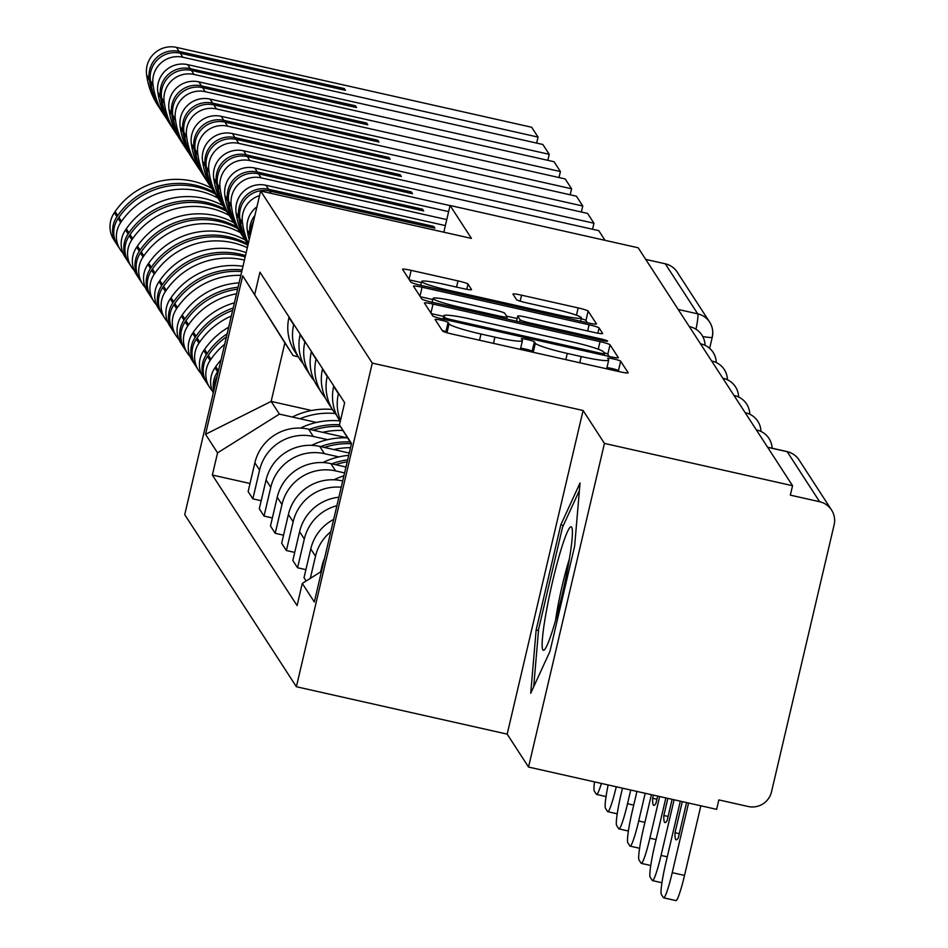 <?xml version="1.0" encoding="UTF-8"?>
<svg xmlns="http://www.w3.org/2000/svg" width="948" height="948" viewBox="0 0 948 948"><rect width="100%" height="100%" fill="white"/><g stroke="black" fill="none" stroke-linecap="round" stroke-linejoin="round"><path stroke-width="1.42" d="M441.093 320.175A6.683 0.628 13.2 0 0 435.073 319.405A6.683 0.628 13.2 0 0 435.096 319.476L442.562 330.994A9.551 0.901 13.2 0 0 452.551 334.158L619.565 371.711A9.551 0.901 13.2 0 0 628.157 372.813A9.551 0.901 13.2 0 0 628.133 372.718L620.656 361.2A6.683 0.628 13.2 0 0 613.676 358.972A6.683 0.628 13.2 0 0 607.656 358.214A6.683 0.628 13.2 0 0 607.668 358.273L608.64 359.766A30.573 2.88 13.2 0 1 608.711 360.074A30.573 2.88 13.2 0 1 581.195 356.555L567.283 353.426A30.573 2.88 13.2 0 1 535.336 343.283L534.376 341.79A6.683 0.628 13.2 0 0 527.384 339.574A6.683 0.628 13.2 0 0 521.364 338.803A6.683 0.628 13.2 0 0 521.376 338.874L522.348 340.368A30.573 2.88 13.2 0 1 522.431 340.676A30.573 2.88 13.2 0 1 494.903 337.156L480.991 334.028A30.573 2.88 13.2 0 1 449.044 323.884L448.084 322.391A6.683 0.628 13.2 0 0 441.093 320.175M619.08 371.604L618.452 370.632A6.683 0.628 13.2 0 0 611.46 368.416A6.683 0.628 13.2 0 0 606.957 367.599M532.788 352.206L532.16 351.234A6.683 0.628 13.2 0 0 525.168 349.006A6.683 0.628 13.2 0 0 520.665 348.189M467.992 284.068A9.551 0.901 13.2 0 0 458.002 280.892L411.148 270.358A9.551 0.901 13.2 0 0 402.556 269.256A9.551 0.901 13.2 0 0 402.58 269.351L410.875 282.149A9.551 0.901 13.2 0 0 420.853 285.324L587.867 322.865A9.551 0.901 13.2 0 0 596.47 323.967A9.551 0.901 13.2 0 0 596.446 323.872L588.139 311.074A9.551 0.901 13.2 0 0 578.162 307.91L521.566 295.183A9.551 0.901 13.2 0 0 512.963 294.081A9.551 0.901 13.2 0 0 512.986 294.176L516.542 299.651A9.551 0.901 13.2 0 0 526.519 302.827L554.592 309.131A25.56 2.406 13.2 0 1 581.361 317.876A25.56 2.406 13.2 0 1 558.348 314.937L448.404 290.218A25.56 2.406 13.2 0 1 421.635 281.485A25.56 2.406 13.2 0 1 444.636 284.412L462.968 288.536A9.551 0.901 13.2 0 0 471.571 289.638A9.551 0.901 13.2 0 0 471.535 289.543L467.992 284.068L466.76 289.306M583.091 410.496L507.18 734.131L528.534 767.05L604.445 443.415L583.091 410.496L372.291 363.108L260.641 191.01L471.44 238.41L450.075 205.491L638.182 247.784L792.552 485.708L790.336 495.14L819.641 501.729L787.184 451.698A19.47 1.896 -77.3 0 0 787.018 451.568A19.47 1.896 -77.3 0 0 786.828 451.615M604.445 443.415L792.552 485.708M433.023 304.071A9.551 0.901 13.2 0 0 424.431 302.981A9.551 0.901 13.2 0 0 424.455 303.076L432.75 315.874A9.551 0.901 13.2 0 0 442.74 319.038L609.742 356.59A9.551 0.901 13.2 0 0 618.345 357.692A9.551 0.901 13.2 0 0 618.321 357.586L610.026 344.799A9.551 0.901 13.2 0 0 600.037 341.624L433.023 304.071L430.925 313.053M421.813 299.011L413.518 286.213A9.551 0.901 13.2 0 1 413.494 286.118A9.551 0.901 13.2 0 1 422.085 287.22L589.099 324.773A9.551 0.901 13.2 0 1 599.089 327.937L602.632 333.412A9.551 0.901 13.2 0 1 602.655 333.506A9.551 0.901 13.2 0 1 594.064 332.416L526.33 317.177A9.551 0.901 13.2 0 0 517.726 316.087A9.551 0.901 13.2 0 0 517.75 316.182L520.108 319.808A9.551 0.901 13.2 0 0 530.086 322.984L600.605 338.839A6.683 0.628 13.2 0 1 607.609 341.126A6.683 0.628 13.2 0 1 601.589 340.356L431.802 302.175A9.551 0.901 13.2 0 1 421.813 299.011M528.534 767.05L716.641 809.343L718.857 799.911L748.162 806.499A19.47 19.292 147 0 0 771.494 791.876L834.121 524.86A19.47 19.292 147 0 0 819.641 501.729M507.18 734.131L296.38 686.743L184.73 514.646L260.641 191.01M450.075 205.491L443.818 232.201M645.73 259.408L665.283 263.805A19.47 19.292 -33 0 1 677.18 272.076L709.649 322.119A19.47 19.292 147 0 0 697.74 313.847L665.283 263.805M324.524 558.431A44.781 44.366 147 0 0 321.953 566.169L320.602 571.94M310.304 578.387L315.494 556.227A44.781 44.366 -33 0 1 330.793 531.733M333.684 519.397A44.781 44.366 147 0 0 310.766 548.939L304.024 577.711L306.145 580.994M340.486 420.509A44.781 44.366 -33 0 1 338.4 393.693L338.507 393.242M305.908 569.653L297.565 567.769L304.32 538.997A44.781 44.366 -33 0 1 336.896 505.722M333.779 385.954L333.672 386.405A44.781 44.366 147 0 0 339.585 420.545L340.237 421.552M338.886 497.226A44.781 44.366 147 0 0 299.592 531.71L292.837 560.481L297.565 567.769M336.694 415.354A44.781 44.366 -33 0 1 327.226 376.463L327.321 376.012M294.733 552.411L286.391 550.539L293.145 521.767A44.781 44.366 -33 0 1 341.221 487.248M322.593 368.725L322.486 369.163A44.781 44.366 147 0 0 328.411 403.315L333.139 410.603M342.69 480.991L342.074 480.849A44.781 44.366 147 0 0 288.405 514.468L281.663 543.251L286.391 550.539M325.519 398.124A44.781 44.366 -33 0 1 316.039 359.221L316.146 358.782M283.547 535.182L275.216 533.309L281.959 504.537A44.781 44.366 -33 0 1 335.628 470.907L344.586 472.922M311.418 351.495L311.311 351.933A44.781 44.366 147 0 0 317.224 386.085L321.953 393.373M345.973 467.009L330.888 463.619A44.781 44.366 147 0 0 277.231 497.238L270.476 526.021L275.216 533.309M314.345 380.895A44.781 44.366 -33 0 1 304.865 341.991L304.972 341.553M272.372 517.952L264.03 516.079L270.784 487.296A44.781 44.366 -33 0 1 324.441 453.677L338.839 456.912M300.232 334.265L300.137 334.703A44.781 44.366 147 0 0 306.05 368.855L310.778 376.143M349.255 453.026L319.713 446.389A44.781 44.366 147 0 0 266.056 480.008L259.302 508.792L264.03 516.079M303.159 363.665A44.781 44.366 -33 0 1 293.679 324.761L293.785 324.323M261.198 500.722L252.855 498.849L259.598 470.066A44.781 44.366 -33 0 1 313.267 436.447L327.653 439.682M289.057 317.035L288.95 317.473A44.781 44.366 147 0 0 294.864 351.625L299.604 358.913M347.442 437.905L308.538 429.148A44.781 44.366 147 0 0 254.87 462.778L248.127 491.562L252.855 498.849M351.376 443.948L339.455 424.905L351.495 443.463L314.321 601.968L302.282 583.411L321.491 571.371M298.193 356.756L293.122 355.607L284.874 342.903L271.152 401.407L279.399 414.11L217.566 452.86L212.364 475.031L297.079 605.594L302.282 583.411M217.566 452.86L205.526 434.303L242.712 275.785L293.122 355.607M339.455 424.905L344.657 402.722L259.953 272.171L254.751 294.342M372.291 363.108L296.38 686.743M536.141 630.017L530.726 693.249L549.97 651.335L574.63 546.202L580.046 482.97L560.801 524.884L536.141 630.017L538.5 630.55M311.56 410.496L271.152 401.407L205.526 434.303M279.399 414.11L316.478 422.453M250.011 483.492L212.364 475.031M284.874 342.903L242.712 275.785M563.349 525.465L560.801 524.884M446.33 332.547L445.868 331.836A6.683 0.628 13.2 0 0 442.206 330.449M443.711 316.407L431.293 313.622M609.268 356.484L607.81 354.232A9.551 0.901 13.2 0 0 604.042 352.68M444.968 317.592A6.683 0.628 13.2 0 0 451.959 319.82L598.555 352.774A6.683 0.628 13.2 0 0 604.575 353.545A6.683 0.628 13.2 0 0 604.563 353.474L603.532 351.909A30.573 2.88 13.2 0 0 571.597 341.766L471.393 319.227A30.573 2.88 13.2 0 0 443.865 315.72A30.573 2.88 13.2 0 0 443.948 316.028L444.968 317.592L444.541 319.44M420.355 296.76L432.774 299.556M506.647 316.158L517.158 318.528M456.047 301.381A25.56 2.406 13.2 0 0 433.035 298.442A25.56 2.406 13.2 0 0 459.804 307.176L498.541 315.885A9.551 0.901 13.2 0 0 507.144 316.988A9.551 0.901 13.2 0 0 507.121 316.893L504.763 313.255A9.551 0.901 13.2 0 0 494.785 310.091L456.047 301.381M587.393 322.758L585.935 320.519A9.551 0.901 13.2 0 0 581.171 318.67M421.374 282.587L409.418 279.897M680.32 801.179L665.863 862.822A29.198 2.832 -77.3 0 0 661.372 894.45L663.446 897.649A29.198 2.832 -77.3 0 0 663.683 897.839A29.198 2.832 -77.3 0 0 672.239 872.658L684.527 875.419L700.856 805.8M688.568 803.027L672.239 872.658M684.527 875.419A29.198 2.832 102.7 0 1 675.971 900.6A29.198 2.832 102.7 0 1 675.734 900.41M686.577 802.589L678.318 837.807A60.352 5.866 -77.3 0 1 676.173 839.821A60.352 5.866 -77.3 0 1 675.023 832.723L679.278 833.683M682.311 801.629L675.023 832.723M568.504 564.096A63.279 6.15 -77.3 0 0 571.964 527.918A63.279 6.15 -77.3 0 0 560.979 549.816A63.279 6.15 -77.3 0 0 546.048 612.989A63.279 6.15 -77.3 0 0 544.602 649.617A63.279 6.15 -77.3 0 0 568.504 564.096M569.393 558.929A47.91 4.657 -77.3 0 0 557.388 608.983A47.91 4.657 -77.3 0 0 555.552 620.49M533.688 686.79L538.63 629.14L562.519 527.278L579.394 490.519M665.863 797.932L654.677 845.592A29.198 2.832 -77.3 0 0 650.186 877.22L652.271 880.419A29.198 2.832 -77.3 0 0 652.497 880.609A29.198 2.832 -77.3 0 0 661.052 855.428L667.274 856.826M674.111 799.78L661.052 855.428M672.12 799.33L667.131 820.577A60.352 5.866 -77.3 0 1 664.986 822.591A60.352 5.866 -77.3 0 1 663.837 815.493L668.103 816.453M667.854 798.37L663.837 815.493M651.406 794.673L643.502 828.362A29.198 2.832 -77.3 0 0 639.011 859.99L641.085 863.19A29.198 2.832 -77.3 0 0 641.322 863.379A29.198 2.832 -77.3 0 0 649.878 838.198L656.087 839.596M659.654 796.533L649.878 838.198M657.663 796.083L655.957 803.335A60.352 5.866 -77.3 0 1 653.812 805.362A60.352 5.866 -77.3 0 1 652.662 798.263L656.917 799.223M653.397 795.123L652.662 798.263M636.938 791.426L632.316 811.133A29.198 2.832 -77.3 0 0 627.837 842.748L629.91 845.96A29.198 2.832 -77.3 0 0 630.147 846.137A29.198 2.832 -77.3 0 0 638.703 820.968L644.913 822.354M645.197 793.275L638.703 820.968M343.911 475.813A73.98 73.304 147 0 0 333.957 479.795M622.481 788.179L621.141 793.903A29.198 2.832 -77.3 0 0 616.65 825.518L618.724 828.73A29.198 2.832 -77.3 0 0 618.961 828.908A29.198 2.832 -77.3 0 0 627.517 803.738L633.726 805.125M630.728 790.028L627.517 803.738M335.592 464.674A73.98 73.304 -33 0 1 347.193 461.818M346.079 466.546A73.98 73.304 147 0 0 345.013 466.783M348.71 455.348A73.98 73.304 147 0 0 322.782 462.565M347.655 459.804A73.98 73.304 147 0 0 331.836 463.821M608.142 784.956A29.198 2.832 -77.3 0 0 605.476 808.289L607.55 811.488A29.198 2.832 -77.3 0 0 607.787 811.678A29.198 2.832 -77.3 0 0 616.271 786.781M324.406 447.444A73.98 73.304 -33 0 1 351.234 443.7M350.511 447.657A73.98 73.304 147 0 0 333.826 449.553M347.596 437.905A73.98 73.304 147 0 0 311.596 445.323M350.12 441.934A73.98 73.304 147 0 0 320.649 446.591M594.514 781.887A29.198 2.832 -77.3 0 0 594.289 791.059L596.375 794.258A29.198 2.832 -77.3 0 0 596.6 794.448A29.198 2.832 -77.3 0 0 601.411 783.439M313.231 430.202A73.98 73.304 -33 0 1 340.451 426.493M342.975 430.511A73.98 73.304 147 0 0 322.652 432.324M339.822 420.912A73.98 73.304 147 0 0 300.421 428.093M339.491 424.728A73.98 73.304 147 0 0 309.475 429.361M292.304 417.013A73.98 73.304 -33 0 1 332.404 409.477M335.213 413.529A73.98 73.304 147 0 0 299.995 418.743M218.573 370.384A73.98 73.304 147 0 0 218.36 370.68L217.566 371.829A24.577 24.352 147 0 0 213.762 390.872M221.038 359.861A73.98 73.304 147 0 0 215.741 366.651L214.947 367.8A24.577 24.352 147 0 0 213.3 392.839M254.941 215.315A24.577 24.352 147 0 0 249.881 234.073L250.082 235.448A73.98 73.304 147 0 0 250.13 235.803M256.932 206.806A24.577 24.352 147 0 0 247.262 230.044L247.464 231.407A73.98 73.304 147 0 0 249.206 239.785M214.378 388.265A24.577 24.352 -33 0 1 217.246 376.001M250.782 233.042A24.577 24.352 -33 0 1 253.649 220.789M227.153 333.791A73.98 73.304 147 0 0 207.185 353.45L206.391 354.599A24.577 24.352 147 0 0 206.522 382.565M228.705 327.167A73.98 73.304 147 0 0 204.567 349.421L203.773 350.57A24.577 24.352 147 0 0 203.31 377.671L205.929 381.7M224.712 344.219A73.98 73.304 147 0 0 210.942 359.256L210.148 360.406A24.577 24.352 147 0 0 209.698 387.495L207.079 383.466A24.577 24.352 -33 0 1 207.541 356.365L208.323 355.216A73.98 73.304 -33 0 1 226.442 336.848M248.151 244.252A73.98 73.304 -33 0 1 240.045 219.983L239.844 218.609A24.577 24.352 -33 0 1 269.694 191.046L271.211 193.392M259.562 195.608A24.577 24.352 147 0 0 242.463 222.638L242.664 224.012A73.98 73.304 147 0 0 248.352 243.423M269.694 191.046L434.871 228.184L433.734 226.418L268.545 189.28A24.577 24.352 147 0 0 238.695 216.843L238.896 218.206A73.98 73.304 147 0 0 248.115 244.43M445.359 225.588L265.926 185.251A24.577 24.352 147 0 0 236.088 212.802L236.289 214.177A73.98 73.304 147 0 0 247.227 243.209L248.092 244.537M209.698 387.495A24.577 24.352 147 0 0 212.435 390.979M433.734 226.418L433.39 227.852M233.196 308.029A73.98 73.304 147 0 0 195.999 336.22L195.205 337.37A24.577 24.352 147 0 0 195.347 365.336M234.417 302.803A73.98 73.304 147 0 0 193.38 332.191L192.598 333.341A24.577 24.352 147 0 0 192.136 360.43L194.755 364.47M231.324 316.028A73.98 73.304 147 0 0 199.767 342.015L198.973 343.164A24.577 24.352 147 0 0 198.511 370.265L195.904 366.236A24.577 24.352 -33 0 1 196.355 339.135L197.148 337.986A73.98 73.304 -33 0 1 232.639 310.411M242.427 235.815L239.808 231.786A73.98 73.304 -33 0 1 228.871 202.742L228.669 201.379A24.577 24.352 -33 0 1 258.508 173.816L261.127 177.845A24.577 24.352 147 0 0 231.288 205.408L231.49 206.782A73.98 73.304 147 0 0 242.427 235.815A73.98 73.304 147 0 0 244.94 239.441M258.508 173.816L423.697 210.954L422.547 209.188L257.37 172.05A24.577 24.352 147 0 0 227.52 199.613L227.721 200.976A73.98 73.304 147 0 0 238.671 230.02A73.98 73.304 147 0 0 239.24 230.897M448.641 211.617L254.751 168.021A24.577 24.352 147 0 0 224.901 195.572L225.103 196.947A73.98 73.304 147 0 0 236.052 225.98L238.671 230.02M198.511 370.265A24.577 24.352 147 0 0 201.26 373.749M446.769 219.592L261.127 177.845M422.547 209.188L422.216 210.622M238.078 287.22A73.98 73.304 147 0 0 184.824 318.99L184.031 320.14A24.577 24.352 147 0 0 184.161 348.106M239.097 282.871A73.98 73.304 147 0 0 182.206 314.961L181.412 316.111A24.577 24.352 147 0 0 180.961 343.2L183.568 347.241M236.538 293.785A73.98 73.304 147 0 0 188.581 324.785L187.787 325.934A24.577 24.352 147 0 0 187.337 353.035L184.718 349.006A24.577 24.352 -33 0 1 185.18 321.905L185.974 320.756A73.98 73.304 -33 0 1 237.616 289.176M231.253 218.585L228.634 214.556A73.98 73.304 -33 0 1 217.684 185.512L217.483 184.149A24.577 24.352 -33 0 1 247.333 156.586L249.952 160.615A24.577 24.352 147 0 0 220.102 188.178L220.303 189.553A73.98 73.304 147 0 0 231.253 218.585A73.98 73.304 147 0 0 233.765 222.211M247.333 156.586L412.522 193.724L411.373 191.958L246.184 154.82A24.577 24.352 147 0 0 216.345 182.372L216.547 183.746A73.98 73.304 147 0 0 227.484 212.779A73.98 73.304 147 0 0 228.065 213.667M605.037 240.33L598.757 230.648L243.565 150.791A24.577 24.352 147 0 0 213.727 178.343L213.928 179.717A73.98 73.304 147 0 0 224.866 208.75L227.484 212.779M187.337 353.035A24.577 24.352 147 0 0 190.074 356.519M450.051 205.609L249.952 160.615M411.373 191.958L411.029 193.392M242.143 269.896A73.98 73.304 147 0 0 173.638 301.76L172.844 302.91A24.577 24.352 147 0 0 172.986 330.876M242.984 266.281A73.98 73.304 147 0 0 171.031 297.731L170.237 298.881A24.577 24.352 147 0 0 169.775 325.97L172.394 329.999M240.851 275.37A73.98 73.304 147 0 0 177.406 307.555L176.612 308.704A24.577 24.352 147 0 0 176.15 335.805L173.543 331.776A24.577 24.352 -33 0 1 173.994 304.675L174.787 303.526A73.98 73.304 -33 0 1 241.752 271.531M220.066 201.355L217.448 197.314A73.98 73.304 -33 0 1 206.51 168.282L206.309 166.907A24.577 24.352 -33 0 1 236.147 139.356L238.766 143.385A24.577 24.352 147 0 0 208.927 170.948L209.129 172.311A73.98 73.304 147 0 0 220.066 201.355A73.98 73.304 147 0 0 222.579 204.981M236.147 139.356L401.336 176.494L400.186 174.728L235.009 137.59A24.577 24.352 147 0 0 205.159 165.142L205.361 166.516A73.98 73.304 147 0 0 216.31 195.549A73.98 73.304 147 0 0 216.891 196.437M592.547 229.25L593.958 223.242L587.57 213.418L232.39 133.561A24.577 24.352 147 0 0 202.54 161.113L202.742 162.487A73.98 73.304 147 0 0 213.691 191.52L216.31 195.549M176.15 335.805A24.577 24.352 147 0 0 178.899 339.277M593.958 223.242L238.766 143.385M400.186 174.728L399.855 176.162M246.184 252.654A73.98 73.304 147 0 0 237.356 250.082A73.98 73.304 147 0 0 159.845 280.49L159.051 281.639A24.577 24.352 147 0 0 158.6 308.74L161.207 312.769A24.577 24.352 147 0 0 161.8 313.646M245.496 255.581A73.98 73.304 147 0 0 239.974 254.111A73.98 73.304 147 0 0 162.464 284.53L161.67 285.68A24.577 24.352 147 0 0 161.207 312.769M244.442 260.072A73.98 73.304 147 0 0 243.731 259.906A73.98 73.304 147 0 0 166.22 290.325L165.438 291.474A24.577 24.352 147 0 0 164.976 318.575L162.357 314.535A24.577 24.352 -33 0 1 162.819 287.445L163.613 286.296A73.98 73.304 -33 0 1 241.124 255.877A73.98 73.304 -33 0 1 245.188 256.908M208.892 184.125L206.273 180.084A73.98 73.304 -33 0 1 195.335 151.052L195.134 149.677A24.577 24.352 -33 0 1 224.972 122.126L227.591 126.155A24.577 24.352 147 0 0 197.741 153.718L197.942 155.081A73.98 73.304 147 0 0 208.892 184.125A73.98 73.304 147 0 0 211.404 187.751M224.972 122.126L390.161 159.264L389.012 157.498L223.823 120.36A24.577 24.352 147 0 0 193.984 147.912L194.186 149.286A73.98 73.304 147 0 0 205.124 178.319A73.98 73.304 147 0 0 205.704 179.196M581.361 212.02L582.771 206.012L576.396 196.189L221.216 116.32A24.577 24.352 147 0 0 191.366 143.883L191.567 145.257A73.98 73.304 147 0 0 202.517 174.29L205.124 178.319M164.976 318.575A24.577 24.352 147 0 0 167.713 322.047M582.771 206.012L227.591 126.155M389.012 157.498L388.68 158.932M245.295 240.057A73.98 73.304 147 0 0 226.181 232.841A73.98 73.304 147 0 0 148.67 263.26L147.876 264.409A24.577 24.352 147 0 0 147.414 291.51L150.033 295.539A24.577 24.352 147 0 0 150.625 296.416M247.736 243.992A73.98 73.304 147 0 0 228.788 236.882A73.98 73.304 147 0 0 151.289 267.3L150.495 268.45A24.577 24.352 147 0 0 150.033 295.539M247.345 247.701A73.98 73.304 147 0 0 232.556 242.676A73.98 73.304 147 0 0 155.045 273.095L154.251 274.245A24.577 24.352 147 0 0 153.801 301.346L151.182 297.305A24.577 24.352 -33 0 1 151.633 270.216L152.427 269.066A73.98 73.304 -33 0 1 229.937 238.647A73.98 73.304 -33 0 1 247.914 245.248M197.705 166.884L195.098 162.855A73.98 73.304 -33 0 1 184.149 133.822L183.948 132.447A24.577 24.352 -33 0 1 213.798 104.896L216.405 108.925A24.577 24.352 147 0 0 186.566 136.476L186.768 137.851A73.98 73.304 147 0 0 197.705 166.884A73.98 73.304 147 0 0 200.218 170.522M213.798 104.896L378.975 142.034L377.837 140.268L212.648 103.131A24.577 24.352 147 0 0 182.798 130.682L183 132.056A73.98 73.304 147 0 0 193.949 161.089A73.98 73.304 147 0 0 194.53 161.966M570.186 194.79L571.597 188.782L565.209 178.947L210.029 99.09A24.577 24.352 147 0 0 180.191 126.653L180.393 128.027A73.98 73.304 147 0 0 191.33 157.06L193.949 161.089M153.801 301.346A24.577 24.352 147 0 0 156.538 304.818M571.597 188.782L216.405 108.925M377.837 140.268L377.494 141.702M234.12 222.827A73.98 73.304 147 0 0 214.995 215.611A73.98 73.304 147 0 0 137.484 246.03L136.69 247.179A24.577 24.352 147 0 0 136.239 274.28L138.858 278.309A24.577 24.352 147 0 0 139.451 279.186M236.562 226.762A73.98 73.304 147 0 0 217.613 219.652A73.98 73.304 147 0 0 140.103 250.059L139.309 251.208A24.577 24.352 147 0 0 138.858 278.309M240.318 232.568A73.98 73.304 147 0 0 221.37 225.446A73.98 73.304 147 0 0 143.871 255.865L143.077 257.015A24.577 24.352 147 0 0 142.615 284.104L139.996 280.075A24.577 24.352 -33 0 1 140.458 252.986L141.252 251.836A73.98 73.304 -33 0 1 218.763 221.417A73.98 73.304 -33 0 1 237.699 228.527M186.531 149.654L183.912 145.625A73.98 73.304 -33 0 1 172.974 116.592L172.773 115.218A24.577 24.352 -33 0 1 202.611 87.666L205.23 91.695A24.577 24.352 147 0 0 175.38 119.247L175.581 120.621A73.98 73.304 147 0 0 186.531 149.654A73.98 73.304 147 0 0 189.043 153.28M202.611 87.666L367.8 124.804L366.651 123.039L201.462 85.889A24.577 24.352 147 0 0 171.624 113.452L171.825 114.827A73.98 73.304 147 0 0 182.763 143.859A73.98 73.304 147 0 0 183.343 144.736M559 177.56L560.41 171.552L554.035 161.717L198.855 81.86A24.577 24.352 147 0 0 169.005 109.423L169.206 110.797A73.98 73.304 147 0 0 180.156 139.83L182.763 143.859M142.615 284.104A24.577 24.352 147 0 0 145.352 287.588M560.41 171.552L205.23 91.695M366.651 123.039L366.319 124.472M222.934 205.597A73.98 73.304 147 0 0 203.82 198.381A73.98 73.304 147 0 0 126.309 228.8L125.515 229.949A24.577 24.352 147 0 0 125.053 257.05L127.672 261.079A24.577 24.352 147 0 0 128.264 261.944M225.375 209.532A73.98 73.304 147 0 0 206.427 202.41A73.98 73.304 147 0 0 128.928 232.829L128.134 233.978A24.577 24.352 147 0 0 127.672 261.079M229.143 215.326A73.98 73.304 147 0 0 210.195 208.216A73.98 73.304 147 0 0 132.684 238.635L131.891 239.785A24.577 24.352 147 0 0 131.44 266.874L128.821 262.845A24.577 24.352 -33 0 1 129.284 235.744L130.066 234.594A73.98 73.304 -33 0 1 207.576 204.187A73.98 73.304 -33 0 1 226.525 211.297M175.344 132.424L172.737 128.395A73.98 73.304 -33 0 1 161.788 99.362L161.587 97.988A24.577 24.352 -33 0 1 191.437 70.425L194.044 74.465A24.577 24.352 147 0 0 164.205 102.017L164.407 103.391A73.98 73.304 147 0 0 175.344 132.424A73.98 73.304 147 0 0 177.869 136.05M191.437 70.425L356.614 107.574L355.476 105.797L190.287 68.659A24.577 24.352 147 0 0 160.437 96.222L160.639 97.597A73.98 73.304 147 0 0 171.588 126.629A73.98 73.304 147 0 0 172.169 127.506M547.826 160.319L549.236 154.323L542.86 144.487L187.668 64.63A24.577 24.352 147 0 0 157.83 92.193L158.032 93.556A73.98 73.304 147 0 0 168.969 122.6L171.588 126.629M131.44 266.874A24.577 24.352 147 0 0 134.178 270.358M549.236 154.323L194.044 74.465M355.476 105.797L355.133 107.231M211.76 188.368A73.98 73.304 147 0 0 192.634 181.151A73.98 73.304 147 0 0 115.123 211.57L114.341 212.719A24.577 24.352 147 0 0 113.879 239.82L116.497 243.849A24.577 24.352 147 0 0 117.09 244.714M214.201 192.302A73.98 73.304 147 0 0 195.252 185.18A73.98 73.304 147 0 0 117.742 215.599L116.948 216.748A24.577 24.352 147 0 0 116.497 243.849M217.957 198.096A73.98 73.304 147 0 0 199.021 190.986A73.98 73.304 147 0 0 121.51 221.405L120.716 222.555A24.577 24.352 147 0 0 120.254 249.644L117.635 245.615A24.577 24.352 -33 0 1 118.097 218.514L118.891 217.365A73.98 73.304 -33 0 1 196.402 186.946A73.98 73.304 -33 0 1 215.338 194.067M164.17 115.194L161.551 111.165A73.98 73.304 -33 0 1 150.613 82.132L150.412 80.758A24.577 24.352 -33 0 1 180.25 53.195L182.869 57.236A24.577 24.352 147 0 0 153.031 84.787L153.232 86.161A73.98 73.304 147 0 0 164.17 115.194A73.98 73.304 147 0 0 166.682 118.82M180.25 53.195L345.439 90.333L344.29 88.567L179.113 51.429A24.577 24.352 147 0 0 149.263 78.992L149.464 80.355A73.98 73.304 147 0 0 160.413 109.399A73.98 73.304 147 0 0 160.982 110.276M536.651 143.089L538.049 137.093L531.674 127.257L176.494 47.4A24.577 24.352 147 0 0 146.644 74.951L146.845 76.326A73.98 73.304 147 0 0 157.795 105.37L160.413 109.399M120.254 249.644A24.577 24.352 147 0 0 123.003 253.128M538.049 137.093L182.869 57.236M344.29 88.567L343.958 90.001M266.056 480.008L270.784 487.296M277.231 497.238L281.959 504.537M288.405 514.468L293.145 521.767M299.592 531.71L304.32 538.997M310.766 548.939L315.494 556.227M321.953 566.169L322.51 567.034M254.87 462.778L259.598 470.066M308.538 429.148L313.267 436.447M319.713 446.389L324.441 453.677M300.137 334.703L304.865 341.991M330.888 463.619L335.628 470.907M311.311 351.933L316.039 359.221M342.074 480.849L342.548 481.584M322.486 369.163L327.226 376.463M333.672 386.405L338.4 393.693M288.95 317.473L293.679 324.761M757.31 431.399A19.47 1.896 -77.3 0 0 756.942 430.084L756.385 429.965M746.135 414.158A19.47 1.896 -77.3 0 0 745.756 412.854L745.211 412.736M734.949 396.928A19.47 1.896 -77.3 0 0 734.582 395.624L734.025 395.506M723.774 379.698A19.47 1.896 -77.3 0 0 723.395 378.394L722.85 378.276M712.588 362.468A19.47 1.896 -77.3 0 0 712.221 361.164L711.664 361.046M701.413 345.238A19.47 1.896 -77.3 0 0 701.034 343.934L700.489 343.804M690.239 328.008A19.47 1.896 -77.3 0 0 689.86 326.704L689.303 326.574M767.631 447.302L787.184 451.698A19.47 19.292 147 0 1 799.081 459.97A19.47 19.47 0 0 0 787.018 451.568L767.56 447.195M678.199 309.451L697.74 313.847A19.47 1.896 -77.3 0 1 695.998 329.24M709.649 348.331L712.268 337.156A19.47 1.837 -166.8 0 0 712.221 336.967A19.47 19.292 147 0 0 709.649 322.119A19.47 19.47 0 0 1 712.268 337.156A19.47 1.837 -166.8 0 1 702.776 336.54M446.97 332.736L449.044 323.884M479.534 340.237L480.991 334.028M493.458 343.366L494.903 337.156M532.16 351.234L534.376 341.79M533.226 352.301L535.336 343.283M565.826 359.636L567.283 353.426M579.749 362.764L581.195 356.555M618.452 370.632L620.656 361.2M445.868 331.836L448.084 322.391M598.259 349.208L600.037 341.624M607.81 354.232L610.026 344.799M451.663 321.052L451.959 319.82M598.271 354.007L598.555 352.774M604.125 355.322L604.528 353.592M443.214 319.144L443.948 316.028M419.988 296.191L422.085 287.22M587.641 330.971L589.099 324.773M597.856 333.175L599.089 327.937M517.726 316.087L516.518 321.23L517.75 316.182M519.611 321.929L520.108 319.808M529.802 324.216L530.086 322.984M600.321 340.071L600.605 338.839M459.519 308.408L459.804 307.176M498.257 317.118L498.541 315.885M507.144 316.988L506.67 319.014L507.073 317.059M448.12 291.451L448.404 290.218M558.064 316.17L558.348 314.937M520.168 301.156L521.566 295.183M576.455 315.21L578.162 307.91M585.935 320.519L588.139 311.074M409.05 279.328L411.148 270.358M456.557 287.09L458.002 280.892M214.947 367.8L217.566 371.829M247.262 230.044L249.881 234.073M215.741 366.651L218.36 370.68M247.464 231.407L250.082 235.448M203.773 350.57L206.391 354.599M207.541 356.365L210.148 360.406M208.323 355.216L210.942 359.256M240.045 219.983L242.664 224.012M239.844 218.609L242.463 222.638M265.926 185.251L268.545 189.28M236.088 212.802L238.695 216.843M204.567 349.421L207.185 353.45M236.289 214.177L238.896 218.206M192.598 333.341L195.205 337.37M196.355 339.135L198.973 343.164M197.148 337.986L199.767 342.015M228.871 202.742L231.49 206.782M228.669 201.379L231.288 205.408M254.751 168.021L257.37 172.05M224.901 195.572L227.52 199.613M193.38 332.191L195.999 336.22M225.103 196.947L227.721 200.976M181.412 316.111L184.031 320.14M185.18 321.905L187.787 325.934M185.974 320.756L188.581 324.785M217.684 185.512L220.303 189.553M217.483 184.149L220.102 188.178M243.565 150.791L246.184 154.82M213.727 178.343L216.345 182.372M182.206 314.961L184.824 318.99M213.928 179.717L216.547 183.746M170.237 298.881L172.844 302.91M173.994 304.675L176.612 308.704M174.787 303.526L177.406 307.555M206.51 168.282L209.129 172.311M206.309 166.907L208.927 170.948M232.39 133.561L235.009 137.59M202.54 161.113L205.159 165.142M171.031 297.731L173.638 301.76M202.742 162.487L205.361 166.516M159.051 281.639L161.67 285.68M162.819 287.445L165.438 291.474M163.613 286.296L166.22 290.325M195.335 151.052L197.942 155.081M195.134 149.677L197.741 153.718M221.216 116.32L223.823 120.36M191.366 143.883L193.984 147.912M159.845 280.49L162.464 284.53M191.567 145.257L194.186 149.286M147.876 264.409L150.495 268.45M151.633 270.216L154.251 274.245M152.427 269.066L155.045 273.095M184.149 133.822L186.768 137.851M183.948 132.447L186.566 136.476M210.029 99.09L212.648 103.131M180.191 126.653L182.798 130.682M148.67 263.26L151.289 267.3M180.393 128.027L183 132.056M136.69 247.179L139.309 251.208M140.458 252.986L143.077 257.015M141.252 251.836L143.871 255.865M172.974 116.592L175.581 120.621M172.773 115.218L175.38 119.247M198.855 81.86L201.462 85.889M169.005 109.423L171.624 113.452M137.484 246.03L140.103 250.059M169.206 110.797L171.825 114.827M125.515 229.949L128.134 233.978M129.284 235.744L131.891 239.785M130.066 234.594L132.684 238.635M161.788 99.362L164.407 103.391M161.587 97.988L164.205 102.017M187.668 64.63L190.287 68.659M157.83 92.193L160.437 96.222M126.309 228.8L128.928 232.829M158.032 93.556L160.639 97.597M114.341 212.719L116.948 216.748M118.097 218.514L120.716 222.555M118.891 217.365L121.51 221.405M150.613 82.132L153.232 86.161M150.412 80.758L153.031 84.787M176.494 47.4L179.113 51.429M146.644 74.951L149.263 78.992M115.123 211.57L117.742 215.599M146.845 76.326L149.464 80.355M772.122 448.214A19.47 19.47 0 0 0 756.942 430.084M760.948 431.47A19.47 19.47 0 0 0 745.756 412.854M749.773 414.24A19.47 19.47 0 0 0 734.582 395.624M738.599 396.999A19.47 19.47 0 0 0 723.395 378.394M727.412 379.769A19.47 19.47 0 0 0 712.221 361.164M716.238 362.539A19.47 19.47 0 0 0 701.034 343.934M705.051 345.309A19.47 19.47 0 0 0 689.86 326.704M799.081 459.97L831.55 510.012M520.381 349.409L522.431 340.676M606.661 368.819L608.711 360.074M604.16 355.334L604.575 353.545M443.072 319.121L443.865 315.72M432.146 302.258L433.035 298.442M420.746 285.289L421.635 281.485M580.567 321.23L581.361 317.876M675.971 900.6L663.683 897.839M661.953 882.73L652.497 880.609M650.778 865.5L641.322 863.379M639.592 848.27L630.147 846.137M628.417 831.04L618.961 828.908M617.231 813.811L607.787 811.678M606.056 796.569L596.6 794.448"/></g></svg>
